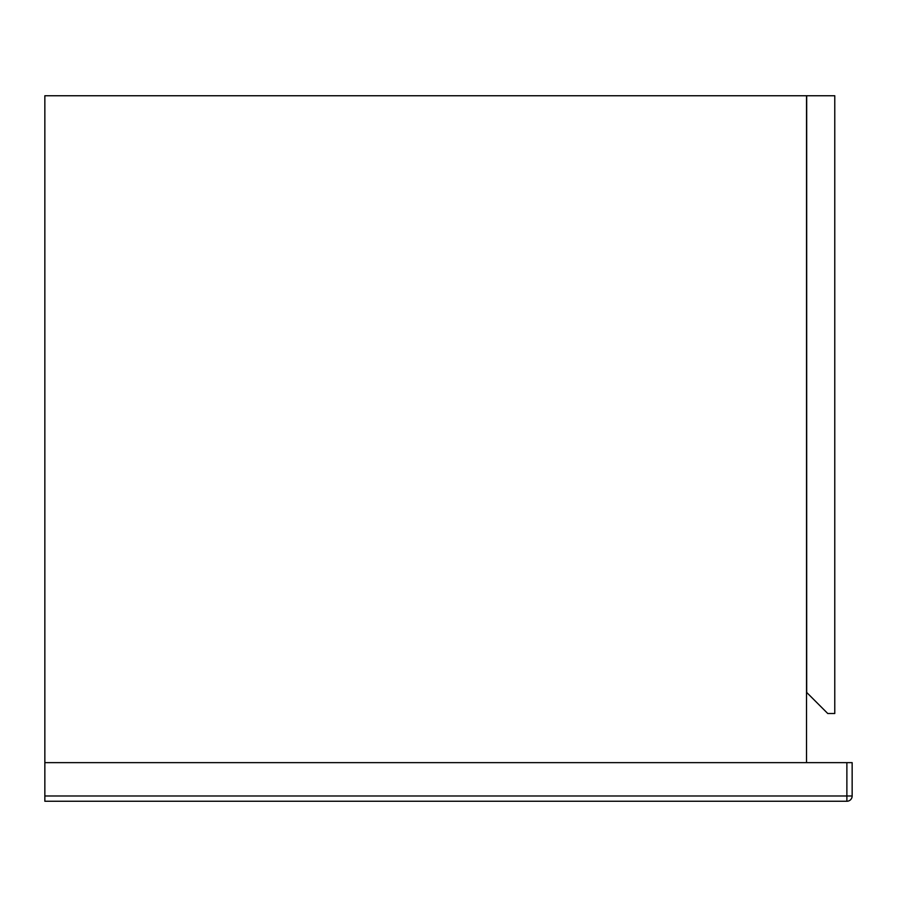 <?xml version="1.0" encoding="UTF-8"?>
<svg xmlns="http://www.w3.org/2000/svg" width="897" height="897" viewBox="0 0 897 897"><rect width="100%" height="100%" fill="white"/><g stroke="black" fill="none" stroke-linecap="round" stroke-linejoin="round"><path stroke-width="1.35" d="M806.515 762.641L806.515 95.744L44.85 95.744L44.85 795.987L846.88 795.987L846.88 762.641L44.85 762.641M834.771 95.744L806.695 95.744L806.695 692.45L827.752 713.507L834.771 713.507L834.771 95.744M846.88 762.641L852.15 762.641L852.15 795.987L846.88 795.987L846.88 801.256L44.85 801.256L44.85 795.987M846.88 801.256A5.27 5.27 0 0 0 852.15 795.987A5.27 5.27 0 0 1 846.88 801.256"/></g></svg>
